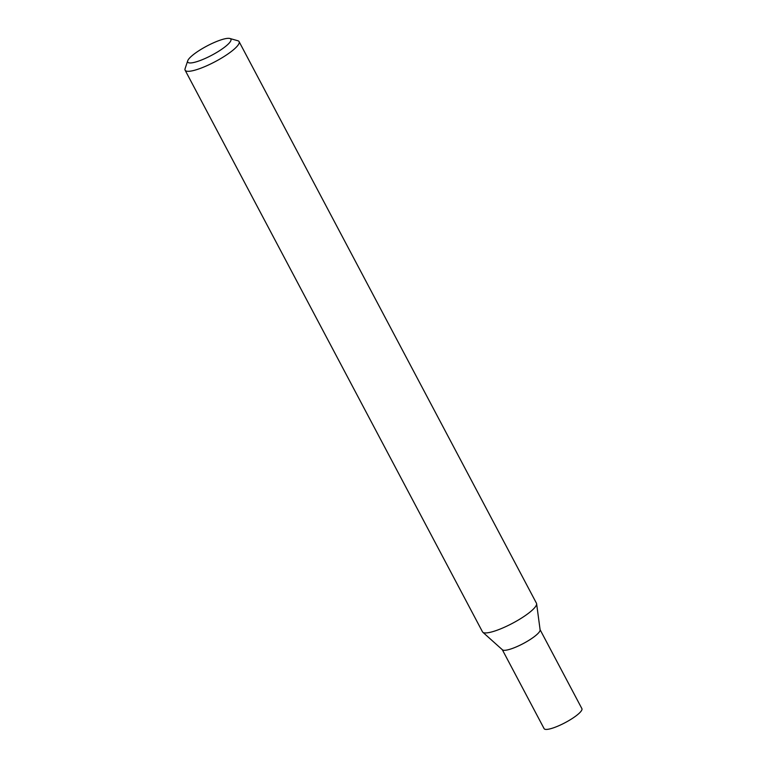 <?xml version="1.0" encoding="UTF-8"?>
<svg xmlns="http://www.w3.org/2000/svg" width="767" height="767" viewBox="0 0 767 767"><rect width="100%" height="100%" fill="white"/><g stroke="black" fill="none" stroke-linecap="round" stroke-linejoin="round"><path stroke-width="1.15" d="M189.583 62.942A24.429 5.206 -27.9 0 0 217.416 52.031A24.429 5.206 -27.9 0 0 229.851 38.484A24.429 5.206 -27.9 0 0 229.045 38.35A24.429 5.206 -27.9 0 0 205.805 46.624A24.429 5.206 -27.9 0 0 187.714 60.804A24.429 5.206 -27.9 0 0 189.583 62.942M229.851 38.484L237.78 40.718A30.536 6.51 152.1 0 1 239.093 41.629A30.536 6.51 152.1 0 1 219.4 59.327A30.536 6.51 152.1 0 1 187.445 71.293A30.536 6.51 152.1 0 1 185.115 70.209A30.536 6.51 152.1 0 1 185.106 68.618L187.714 60.804M239.093 41.629L536.459 603.245A30.536 6.51 152.1 0 1 536.612 603.744L540.121 629.889A21.38 4.554 152.1 0 1 525.5 642.334A21.38 4.554 152.1 0 1 503.852 650.301A21.38 4.554 152.1 0 1 502.452 649.831L482.798 632.229A30.536 6.51 152.1 0 1 482.481 631.826L185.115 70.209M536.612 603.744A30.536 6.51 152.1 0 1 515.731 621.529A30.536 6.51 152.1 0 1 484.802 632.909A30.536 6.51 152.1 0 1 482.798 632.229M502.308 649.707L544.11 728.65A21.38 4.554 -27.9 0 0 570.955 719.331A21.38 4.554 -27.9 0 0 581.894 708.641L540.093 629.697M502.232 649.544A21.38 4.554 -27.9 0 0 529.077 640.224A21.38 4.554 -27.9 0 0 540.006 629.544"/></g></svg>

